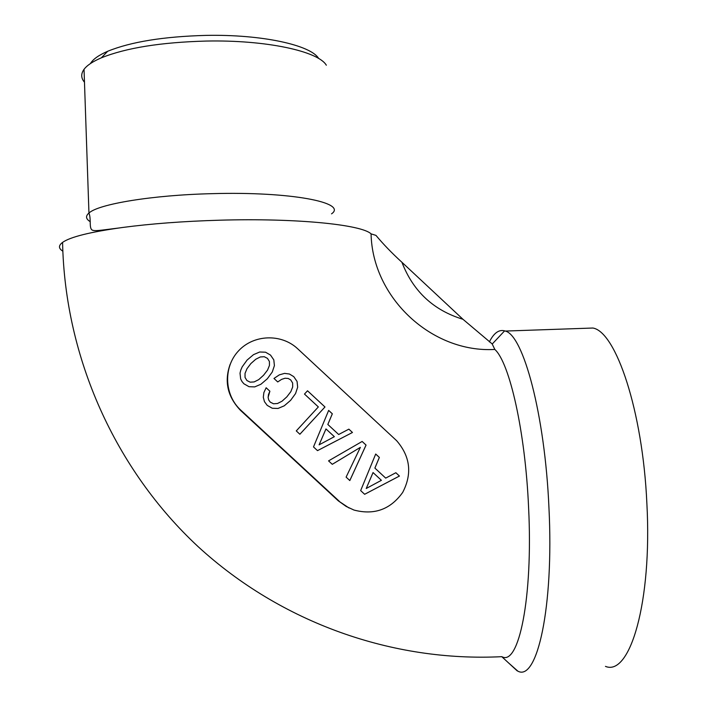 <?xml version="1.0" encoding="UTF-8"?>
<svg xmlns="http://www.w3.org/2000/svg" width="707" height="707" viewBox="0 0 707 707"><rect width="100%" height="100%" fill="white"/><g stroke="black" fill="none" stroke-linecap="round" stroke-linejoin="round"><path stroke-width="1.06" d="M462.961 319.281C433.462 310.302 413.109 291.302 401.921 262.27L462.961 319.281L492.152 343.902L494.829 349.444C509.5 362.576 525.319 431.297 528.597 507.679C533.122 597.972 518.691 666.392 501.873 656.67C392.588 662.176 281.103 622.832 198.066 546.599C115.577 469.89 64.876 358.016 62.578 242.395C58.381 245.515 58.469 248.44 62.817 251.179M489.368 341.896C493.857 333.015 498.939 329.329 504.621 330.849L505.258 331.062C523.18 334.924 544.929 414.222 548.95 507.767C553.996 607.172 537.081 681.822 517.86 671.155L508.81 663.148M230.137 364.317C224.066 381.391 227.521 396.742 240.513 410.378L338.238 500.786L349.081 508.015M240.513 410.378L240.813 410.166C224.172 395.01 223.138 367.145 238.542 350.866C253.707 334.367 281.421 333.439 297.7 348.79L396.671 440.726C410.325 456.563 412.34 473.796 402.69 492.426C390.467 509.482 374.233 515.359 353.986 510.056L346.174 506.433L338.238 500.786M240.813 410.166L339.272 501.263M401.921 262.27C392.014 253.239 383.362 244.268 375.947 235.378L371.078 233.876C361.825 224.676 296.64 217.924 219.524 220.204C183.369 221.264 150.953 223.712 122.258 227.521C90.142 232.002 70.249 236.96 62.578 242.395M584.221 328.331L592.908 328.03C615.779 331.707 642.725 410.369 646.87 503.357C652.269 602.161 629.902 676.687 605.457 666.374M360.658 490.596L364.644 494.29L399.446 476.05L395.858 472.727L385.704 478.118L374.896 468.096L379.367 457.429L375.7 454.027L360.658 490.596M362.152 441.46L328.561 460.876L332.281 464.322L360.367 447.363L346.103 477.119L349.824 480.566L366.058 445.083L362.152 441.46L366.04 445.083L349.806 480.548M313.501 446.93L317.505 450.633L352.466 432.481L348.869 429.14L338.671 434.505L327.836 424.456L332.334 413.807L328.658 410.396L313.501 446.93M296.277 430.908L299.883 434.248L324.981 406.985L307.518 390.785L304.478 394.073L318.344 406.932L296.277 430.908M293.785 376.663L289.437 374.03L284.576 373.384L279.345 374.86L273.971 378.457L277.736 381.948L281.572 379.385L285.045 378.236L288.191 378.457L290.745 379.951L292.636 383.026L292.68 386.994L290.824 391.678L286.839 396.866L282.013 401.214L277.489 403.511L273.521 403.777L270.233 402.115L268.713 399.976L268.121 397.387L268.501 394.453L269.888 391.218L266.15 387.754L263.879 392.579L263.304 397.299L264.453 401.656L267.219 405.385L272.292 408.257L278.019 408.452L284.241 405.827L290.604 400.356L295.553 393.578L297.674 387.18L297.073 381.462L293.785 376.663L289.446 374.03L284.585 373.376L279.353 374.851L273.971 378.457M254.741 386.897L260.936 384.237L267.317 378.775L272.283 372.006L274.413 365.607L273.812 359.881L270.525 355.091L265.523 352.201L259.725 351.989L253.539 354.631L247.105 360.049L242.209 366.809L240.778 370.088L240.018 373.181L240.663 378.961L241.971 381.488L243.88 383.768L249.005 386.694L254.741 386.897M399.446 476.05L395.849 472.736M364.635 494.281L399.42 476.05M385.704 478.118L374.878 468.087L379.341 457.429L375.691 454.035M360.367 447.363L332.272 464.313M352.466 432.481L348.86 429.149M317.496 450.633L352.448 432.481M338.671 434.505L327.818 424.456L332.317 413.807L328.649 410.405M324.981 406.985L307.51 390.794M299.883 434.239L324.964 406.985M277.489 403.511L273.512 403.777L270.224 402.124L268.704 399.985L268.112 397.387L269.88 391.218L266.15 387.763M284.241 405.827L290.595 400.356L295.535 393.587L297.665 387.189L297.055 381.462L293.776 376.672M278.019 408.452L284.232 405.827M267.308 378.784L272.275 372.015L274.404 365.616L273.803 359.898L270.516 355.1L265.523 352.21L259.716 351.998L253.53 354.64L247.105 360.057L242.209 366.818M366.226 488.493L373.04 472.559L381.409 480.309L366.226 488.493L373.057 472.559M319.104 444.844L325.962 428.928L334.358 436.687L319.104 444.844L325.98 428.919M263.534 375.284L258.709 379.632L254.167 381.921L250.19 382.178L246.902 380.516L245.037 377.405L245.037 373.384L246.982 368.692L250.888 363.548L255.766 359.244L260.3 356.964L264.259 356.708L267.467 358.369L269.411 361.48L269.447 365.448L267.546 370.097L263.543 375.276L258.709 379.632L254.167 381.921L250.19 382.178L246.902 380.516L245.037 377.405M245.046 377.397L245.037 373.376L246.99 368.683M90.434 63.55C92.953 59.264 98.706 55.173 107.703 51.266C130.972 41.819 163.688 36.534 205.852 35.394C261.908 34.228 310.824 45.124 318.663 58.469M84.478 82.242C80.969 78.088 80.828 73.784 84.036 69.33C87.023 65.327 92.785 61.5 101.322 57.841C126.058 47.882 161.01 42.287 206.179 41.059C266.239 39.786 318.327 51.275 326.334 65.221M494.829 349.444C431.853 353.12 372.377 297.824 371.078 233.876M90.266 221.698C85.812 218.993 85.379 216.112 88.949 213.037C98.503 204.04 152.367 195.061 211.923 193.665C290.886 191.35 347.977 202.679 331.53 213.85M501.776 656.679L517.232 670.899M492.196 344.053L504.621 330.849M505.258 331.062L592.908 328.03M107.703 51.266L101.322 57.841M118.723 228.016C98.989 230.482 95.427 231.198 92.378 230.155C88.72 228.414 91.433 219.029 88.949 213.037L84.036 69.33"/></g></svg>
